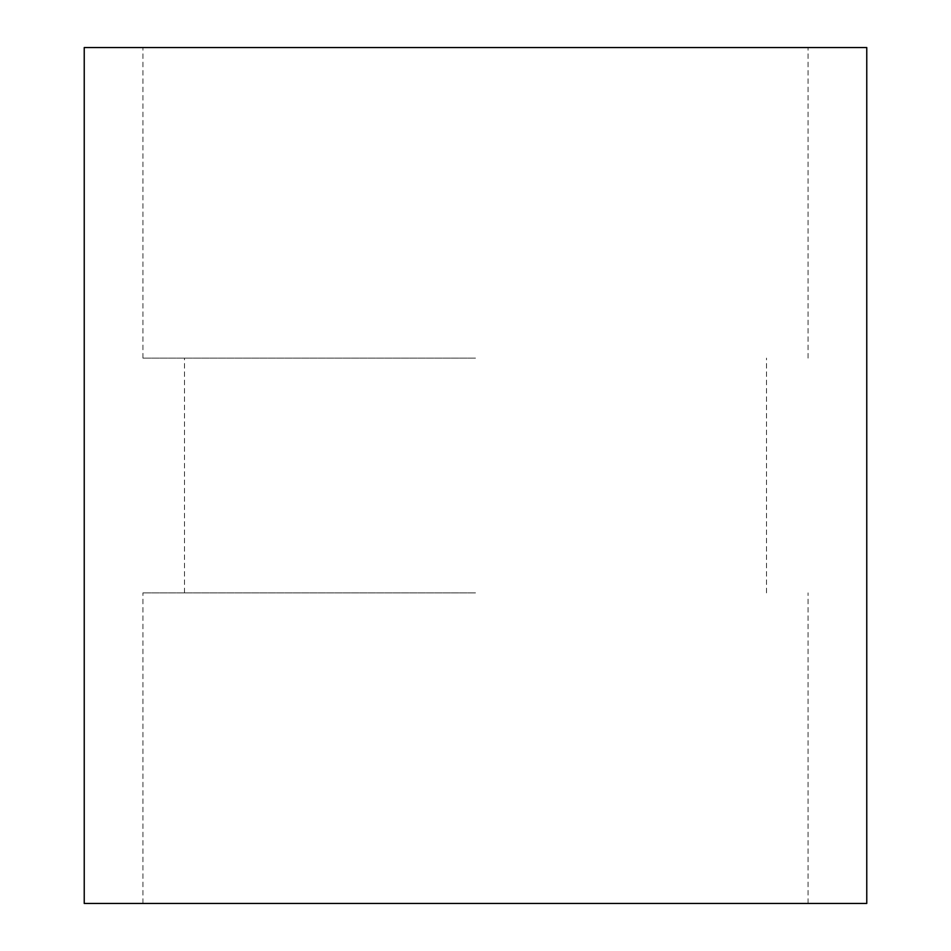 <?xml version="1.0" encoding="UTF-8"?>
<svg xmlns="http://www.w3.org/2000/svg" width="951" height="951" viewBox="0 0 951 951"><rect width="100%" height="100%" fill="white"/><g stroke="black" fill="none" stroke-linecap="round" stroke-linejoin="round"><path stroke-width="0.71" stroke-dasharray="4.75 3.57" d="M475.5 592.877L142.923 592.877L475.5 592.877M475.5 903.45L142.923 903.45L475.5 903.45M475.5 358.123L142.923 358.123L475.5 358.123M475.5 47.55L142.923 47.55L475.5 47.55M84.235 47.55L866.765 47.55M84.235 903.45L866.765 903.45M142.923 903.45L142.923 592.877M184.494 592.877L184.494 358.123M142.923 358.123L142.923 47.55M808.077 358.123L808.077 47.55M766.506 592.877L766.506 358.123M808.077 903.45L808.077 592.877"/><path stroke-width="1.43" d="M866.765 47.55L84.235 47.55L84.235 903.45L866.765 903.45L866.765 47.55"/></g></svg>
